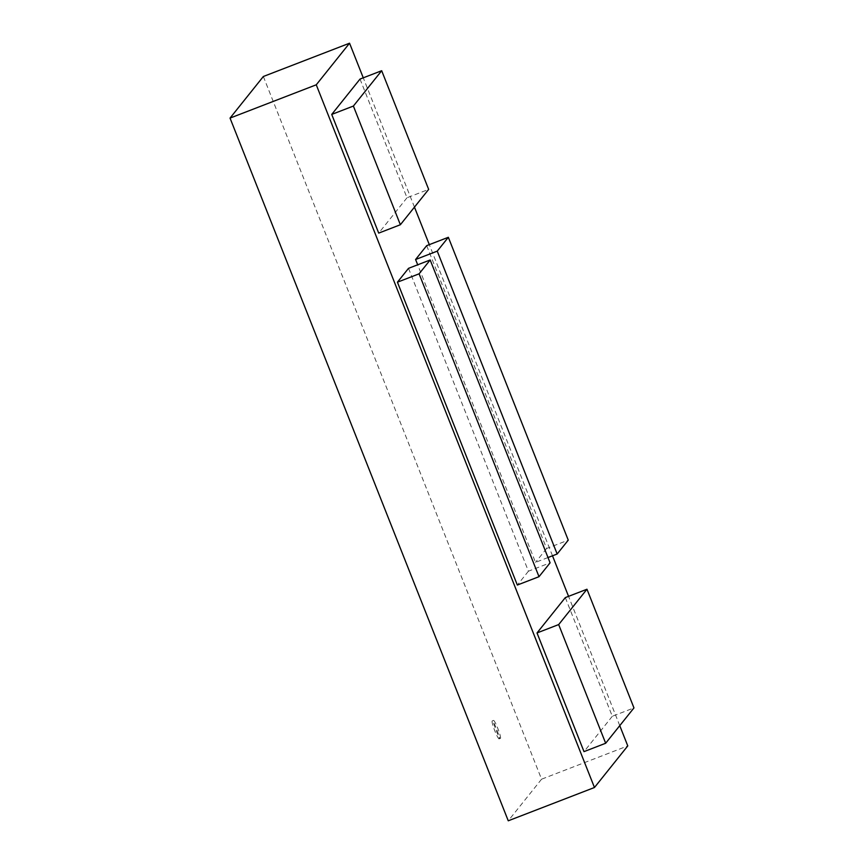 <?xml version="1.0" encoding="UTF-8"?>
<svg xmlns="http://www.w3.org/2000/svg" width="864" height="864" viewBox="0 0 864 864"><rect width="100%" height="100%" fill="white"/><g stroke="black" fill="none" stroke-linecap="round" stroke-linejoin="round"><path stroke-width="0.65" stroke-dasharray="4.32 3.24" d="M499.208 738.796A9.612 1.156 -111.1 0 1 499.144 738.85A9.612 1.156 -111.1 0 1 494.597 730.296A9.612 1.156 -111.1 0 1 492.221 720.922A9.612 1.156 -111.1 0 1 496.638 729.151A9.612 1.156 -111.1 0 1 499.208 738.796M500.483 738.299A9.612 1.156 68.9 0 0 497.912 728.665A9.612 1.156 68.9 0 0 493.495 720.425A9.612 1.156 68.9 0 0 495.871 729.81A9.612 1.156 68.9 0 0 500.418 738.353A9.612 1.156 68.9 0 0 500.483 738.299M619.758 725.652L568.555 596.344M552.506 555.8L429.311 244.642M414.461 207.133L363.269 77.825M263.347 76.496L541.566 779.198L627.772 745.902M541.566 779.198L508.259 820.8M360.018 79.078L407.009 197.759L428.663 189.389M407.009 197.759L378.713 233.107M565.315 597.596L612.306 716.278L633.96 707.908M612.306 716.278L584.01 751.626M408.521 268.337L528.433 571.201L550.087 562.831M528.433 571.201L517.342 585.047M547.992 557.539L535.507 562.367L417.69 264.794M426.686 245.657L546.588 548.51L568.253 540.14M546.588 548.51L535.507 562.367M493.495 720.425L492.221 720.922M500.418 738.353L499.144 738.85"/><path stroke-width="1.3" d="M316.256 84.802L594.464 787.504L508.259 820.8L230.04 118.098L316.256 84.802L349.553 43.2L263.347 76.496L230.04 118.098M594.464 787.504L627.772 745.902L619.758 725.652M568.555 596.344L552.506 555.8M429.311 244.642L414.461 207.133M363.269 77.825L349.553 43.2M353.387 106.056L400.367 224.737L378.713 233.107L331.722 114.426L353.387 106.056L381.683 70.718L360.018 79.078L331.722 114.426M400.367 224.737L428.663 189.389L381.683 70.718M558.673 624.575L605.664 743.256L584.01 751.626L537.019 632.945L558.673 624.575L586.969 589.237L565.315 597.596L537.019 632.945M605.664 743.256L633.96 707.908L586.969 589.237M419.094 273.823L539.006 576.688L517.342 585.047L397.429 282.193L419.094 273.823L430.175 259.978L408.521 268.337L397.429 282.193M539.006 576.688L550.087 562.831L430.175 259.978M417.69 264.794L415.595 259.502L437.249 251.132L557.161 553.997L547.992 557.539M415.595 259.502L426.686 245.657L448.34 237.287L437.249 251.132M557.161 553.997L568.253 540.14L448.34 237.287"/></g></svg>
